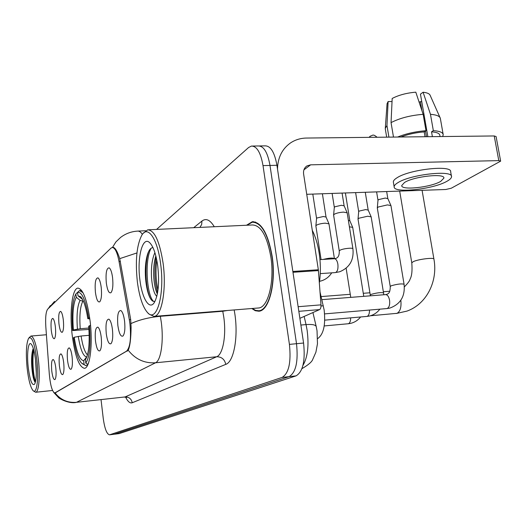 <?xml version="1.0" encoding="UTF-8"?>
<svg xmlns="http://www.w3.org/2000/svg" width="527" height="527" viewBox="0 0 527 527"><rect width="100%" height="100%" fill="white"/><g stroke="black" fill="none" stroke-linecap="round" stroke-linejoin="round"><path stroke-width="0.79" d="M90.097 321.042C87.146 299.85 83.068 288.875 77.877 288.111C72.14 288.467 69.426 312.248 72.159 334.882C74.913 355.804 78.984 366.944 84.366 368.301C89.946 368.485 93.022 344.665 90.097 321.042M95.42 292.38C94.682 282.887 95.539 278.052 97.982 277.867C99.425 278.928 100.505 282.103 101.217 287.393C101.902 294.738 101.421 299.54 99.768 301.8C97.903 302.636 96.454 299.494 95.42 292.38M58.945 323.723C58.319 315.706 58.899 311.595 60.684 311.391C61.83 312.3 62.706 315.159 63.319 319.968C63.892 326.358 63.563 330.455 62.331 332.241C60.921 332.787 59.788 329.948 58.945 323.723M51.271 330.324C50.664 322.603 51.191 318.644 52.852 318.433C53.938 319.316 54.775 322.102 55.368 326.806C55.921 332.998 55.618 336.937 54.459 338.637C53.141 339.131 52.074 336.358 51.271 330.324M106.316 283.012C105.552 273.072 106.5 268.012 109.161 267.835C110.696 268.941 111.836 272.202 112.574 277.63C113.292 285.259 112.765 290.272 110.98 292.683C108.964 293.618 107.409 290.397 106.316 283.012M106.25 333.604C105.492 324.039 106.388 319.224 108.924 319.164C110.492 320.344 111.665 323.743 112.429 329.368C113.127 336.707 112.64 341.489 110.966 343.709C108.944 344.553 107.37 341.186 106.25 333.604M95.479 340.982C94.761 331.839 95.565 327.227 97.897 327.148C99.372 328.281 100.473 331.582 101.21 337.056C101.876 344.138 101.434 348.716 99.88 350.804C98.009 351.555 96.546 348.281 95.479 340.982M67.496 360.165C66.857 352.095 67.456 348.004 69.294 347.886C70.532 348.881 71.474 351.917 72.127 356.99C72.713 363.386 72.383 367.457 71.125 369.216C69.61 369.756 68.405 366.739 67.496 360.165M59.373 365.731C58.754 357.971 59.301 354.025 61.013 353.894C62.179 354.855 63.075 357.813 63.708 362.76C64.274 368.953 63.965 372.885 62.792 374.552C61.376 375.04 60.236 372.095 59.373 365.731M51.758 370.949C51.159 363.472 51.659 359.664 53.253 359.526C54.36 360.455 55.216 363.334 55.822 368.169C56.369 374.17 56.086 377.964 54.986 379.552C53.655 379.987 52.581 377.121 51.758 370.949M117.877 325.633C117.086 315.607 118.081 310.574 120.854 310.528C122.527 311.76 123.766 315.265 124.57 321.048C125.301 328.67 124.761 333.67 122.949 336.035C120.762 336.984 119.069 333.512 117.877 325.633M320.034 292.011L324.145 309.988C325.745 324.823 323.585 334.362 317.676 338.611M129.319 319.698L129.925 323.736C131.289 338.393 130.162 347.537 126.539 351.173L54.801 392.977C52.239 391.897 50.401 385.586 49.301 374.058L45.836 326.997C45.282 317.597 45.895 311.655 47.667 309.171L110.96 248.145L112.165 247.492C114.939 247.545 117.238 252.222 119.049 261.524L129.319 319.698L130.696 319.586M251.82 308.526L255.285 310.726L258.79 311.213C269.119 310.996 276.359 282.815 272.13 256.115C268.012 233.461 261.392 221.999 252.275 221.729L246.491 225.246M113.206 247.341L112.91 247.354C114.978 247.308 117.251 251.069 119.728 258.638L130.683 319.52L131.098 327.155C130.959 338.617 130.004 346.311 128.226 350.244L55.071 392.958C60.612 399.868 67.739 402.99 76.455 402.325L125.09 396.936L216.696 356.746C222.908 354.533 226.465 335.449 223.777 317.102L222.697 310.864M52.614 390.659L51.336 386.93M114.227 434.241L289.092 376.647C295.884 372.596 298.361 361.614 296.517 343.703L269.995 165.452C267.663 152.468 263.777 145.972 258.329 145.966C263.777 145.972 267.663 152.468 269.995 165.452L296.517 343.703C298.361 361.614 295.884 372.596 289.092 376.647L114.504 434.189L109.517 434.828L282.116 377.411C288.829 373.36 291.26 362.359 289.422 344.388L263.019 165.603C260.7 152.586 256.847 146.071 251.465 146.058L248.592 147.514L156.572 229.416M101.046 399.697L103.246 418.385C104.675 428.616 106.764 434.096 109.517 434.828M114.306 434.235L119.201 433.602L296.029 375.883C302.906 371.838 305.423 360.883 303.578 343.024L276.938 165.294C274.587 152.349 270.661 145.874 265.153 145.867L259.495 145.946M299.876 318.328L319.586 309.599L298.822 311.325M277.505 169.081C277.762 157.665 282.083 148.957 290.463 142.962C295.225 139.787 300.574 138.146 306.503 138.048L494.227 135.959L496.091 136.546L500.63 161.038M306.734 194.305L445.789 189.496L451.27 188.225L500.65 161.137L498.792 160.623L310.66 164.826L306.938 165.926C304.303 167.751 303.196 170.452 303.611 174.022L318.348 269.765L320.989 304.856C321.088 307.366 320.62 308.947 319.586 309.599M440.717 181.38L443.892 178.126C444.979 172.981 413.86 176.4 404.499 182.5L401.712 185.563C401.106 190.59 430.796 187.368 440.717 181.38M439.986 117.495L430.236 95.532C429.703 93.819 427.325 92.719 423.102 92.232L420.447 94.155L427.871 136.697M451.435 176.189L450.664 171.828C452.238 164.668 409.584 169.338 397.029 177.777C394.525 179.325 393.294 180.721 393.346 181.967L393.406 182.329M397.859 182.704C395.349 184.233 394.117 185.609 394.156 186.828C393.445 193.633 433.497 189.298 447.12 181.183C450.025 179.549 451.494 178.06 451.534 176.716C453.128 169.674 410.441 174.384 397.859 182.704M393.491 137.079L391.047 122.62L392.18 98.47C398.695 95.071 406.574 92.969 415.81 92.172L423.141 114.326L425.994 130.703L424.209 131.882C415.79 132.567 407.984 134.273 400.79 137M425.994 130.703C415.645 131.5 406.179 133.608 397.608 137.033M423.141 114.326C410.454 115.347 399.756 118.107 391.047 122.62M392.029 101.553L388.109 101.533L386.963 125.531L388.913 137.132M386.963 125.531L385.29 128.331L385.349 129.24M388.109 101.533L387.068 103.786M419.149 102.245L420.375 101.671L421.956 110.742M421.758 101.678L420.375 101.671M440.058 136.565L439.861 135.413C439.67 133.436 436.896 132.237 431.534 131.816L433.339 130.643L430.473 114.313L423.102 92.232M432.384 136.651L431.534 131.816M424.209 131.882L425.052 136.73M442.64 136.533L443.227 134.767C443.003 132.461 439.709 131.085 433.339 130.643M443.121 134.181L440.322 118.246C439.656 116.092 436.376 114.781 430.473 114.313M425.493 131.039L426.481 136.717M137.382 282.024C139.405 296.991 142.791 307.195 147.56 312.623C156.598 323.354 164.944 294.606 160.623 263.908C157.58 238.968 147.863 224.957 141.908 235.035C136.658 245.075 135.149 260.733 137.382 282.024M148.159 313.19L149.339 314.29L154.016 316.391C161.736 316.352 166.697 289.204 163.113 263.342C159.668 241.373 154.536 230.2 147.712 229.825L143.449 233.171M258.039 308.025L258.467 307.985C268.065 307.768 274.751 281.629 270.845 256.899C267.031 235.885 260.891 225.246 252.426 224.97L148.588 229.785M252.308 308.486L255.509 310.357L258.744 310.752C268.968 310.535 276.128 282.65 271.945 256.227C267.868 233.81 261.32 222.466 252.295 222.19L246.979 225.22M319.355 282.88C320.752 273.289 320.686 263.335 319.145 253.019C317.735 244.133 315.449 236.583 312.287 230.371M156.809 296.352C154.147 293.961 152.389 287.782 151.532 277.815C150.979 267.327 152.099 258.935 154.898 252.637M157.349 293.974L157.145 293.579C155.419 289.817 154.299 284.514 153.785 277.67C153.278 269.481 153.963 262.215 155.821 255.885M157.751 266.148C156.13 254.633 153.528 246.906 149.958 242.98C142.613 234.95 136.816 257.756 139.925 280.048C142.073 298.447 149.378 310.495 154.299 302.584C158.35 295.067 159.503 282.927 157.751 266.148M152.949 247.565C150.729 247.802 148.917 250.075 147.52 254.383C145.511 261.175 144.866 269.31 145.577 278.783C146.302 286.787 147.712 292.999 149.82 297.419C151.447 300.568 153.087 301.879 154.754 301.339M153.752 301.457C147.092 297.05 144.181 260.852 151.065 248.303M157.988 290.015C155.86 280.753 155.445 270.753 156.756 260.002M150.498 298.651L150.399 298.447C145.65 289.283 144.174 264.745 148.528 251.88L148.647 251.517M157.573 292.795C154.595 281.905 154.108 270.008 156.124 257.104M88.931 329.434L72.647 330.567C71.31 312.933 72.383 300.739 75.862 293.98L76.329 297.274C73.207 303.275 72.225 314.178 73.385 329.988L80.236 328.736L88.832 328.025M83.424 301.246L80.078 300.397L76.329 297.274M82.179 363.65L85.743 365.56L81.448 363.011C78.022 358.999 75.368 350.6 73.477 337.807L74.215 337.247C76.586 352.227 79.742 360.053 83.674 360.725L84.076 364.197M87.515 365.389L85.743 365.56M75.934 293.875L77.667 292.261M83.029 292.729L79.537 290.581L77.588 292.353C81.995 291.701 85.677 300.252 88.628 317.992L89.676 317.768M73.385 329.988L72.647 330.567M88.628 317.992L87.798 318.644C86.02 307.353 83.661 300.047 80.703 296.734L77.989 295.779L77.588 292.353M83.674 360.725L86.922 356.68M89.188 335.31L81.079 336.009L74.215 337.247M89.834 318.927L87.798 318.644M77.989 295.779L82.568 299.441M90.552 325.449L89.524 325.666C90.894 344.777 89.656 357.26 85.802 363.11L87.482 364.486L88.556 362.886M87.482 364.486L87.963 364.44M85.802 363.11L85.394 359.618L85.763 359.118C88.872 353.307 89.847 342.366 88.694 326.299L89.524 325.666M377.319 208L378.129 207.045L387.437 204.904L390.948 205.576L404.064 284.211M376.607 191.887L377.984 200.26L378.584 199.608L385.283 198.047L387.832 198.613M383.603 292.913C381.192 292.248 377.082 292.729 371.265 294.349L370.27 295.021L358.017 219.067L358.755 218.264L367.675 216.235L371.166 216.847L383.827 294.758M355.613 192.612L358.689 211.65L359.23 211.063L365.652 209.581L368.189 210.102M349.401 226.794L352.708 227.368L363.762 296.345M348.367 220.345L349.849 220.826M352.912 248.797C353.156 247.492 343.229 248.533 340.178 250.134L339.263 250.951L333.604 215.042L334.296 214.232C336.489 213.092 339.533 212.394 343.426 212.117L347.161 212.796L352.912 248.797C354.052 259.949 349.651 267.604 339.717 271.761L335.673 272.512C337.59 271.339 338.321 268.533 337.86 264.099C337.181 260.601 336.002 258.816 334.322 258.737L319.948 259.627M334.329 207.407L334.829 206.801L341.41 205.267L344.118 205.833M321.068 259.561L315.864 225.905L316.49 225.167C318.545 224.107 321.47 223.441 325.251 223.165L328.967 223.85L334.428 258.731M312.801 194.094L316.582 218.501L317.037 217.974L323.347 216.518L326.035 217.038M27.114 367.978C28.484 379.717 30.434 387.226 32.977 390.507C36.699 395.059 38.985 378.439 36.903 360.349C34.571 342.998 31.798 335.653 28.596 338.308C26.258 343.367 25.764 353.255 27.114 367.978M33.478 390.922L35.638 392.259C38.814 392.431 40.283 376.337 38.425 360.04C36.495 344.823 33.991 336.825 30.915 336.048L29.077 337.728M36.317 373.228L35.572 360.013M35.717 361.272C34.637 352.207 33.142 346.483 31.225 344.111C28.293 340.738 26.673 353.67 28.208 367.121C29.927 380.342 32.055 386.034 34.591 384.196C36.396 380.415 36.771 372.767 35.717 361.272M33.306 348.472L32.865 349.493C31.692 353.433 31.324 359.078 31.758 366.423C32.305 373.65 33.241 378.656 34.578 381.436L34.986 382.042C32.575 377.984 30.961 357.22 33.385 348.749M35.553 381.522C33.405 376.871 31.916 359.355 33.814 350.257M321.009 305.989L323.328 305.798M119.049 261.524L120.406 261.445M55.164 392.859L55.822 392.786M126.539 351.173L127.369 351.094M234.153 309.942C238.883 334.013 234.37 361.706 225.787 364.355L132.237 402.753C131.375 398.84 128.99 396.903 125.09 396.936L76.455 402.325L155.551 362.774C144.517 363.485 135.406 359.302 128.226 350.244M132.237 402.753C130.044 403.524 127.83 401.64 125.61 397.114M160.28 315.884L161.302 322.287C163.851 341.114 160.946 360.613 155.551 362.774L216.696 356.746C221.584 356.772 224.607 359.315 225.787 364.355M131.071 323.525C139.503 319.724 149.266 317.313 160.36 316.292L222.776 311.259L227.295 310.495M48.517 308.348L54.518 301.431M142.389 234.357C140.742 231.972 139.108 230.892 137.488 231.116C131.177 231.537 125.525 233.652 120.538 237.473L115.874 241.952L112.435 247.473M136.948 252.94L119.728 258.638M193.712 227.69L201.953 221.037C206.017 217.961 210.128 219.864 214.272 226.742M109.787 434.775L119.201 433.602M282.116 377.411L296.029 375.883M289.422 344.388L303.578 343.024M263.019 165.603L276.938 165.294M199.891 227.407L201.657 224.528L201.953 221.037M302.92 365.501C307.669 357.339 309.079 345.653 307.149 330.436L306.042 324.592L300.884 325.054M312.926 312.551L316.226 326.602C315.581 324.81 312.188 324.138 306.042 324.592L304.145 316.437M303.934 169.826L310.66 164.826M292.847 271.458L318.348 269.765M498.792 160.623L494.227 135.959M318.44 270.588L292.972 272.288M298.13 306.707L320.989 304.856M400.836 300.278C401.521 307.089 400.256 311.437 397.042 313.321L370.409 315.772M404.361 286.866C407.911 283.243 409.802 280.693 410.039 279.224C411.831 276.095 412.417 270.634 411.785 262.835L413.293 261.636C418.293 259.185 434.479 257.242 433.932 259.152C438.023 281.082 426.817 303.974 407.009 311.088L396.284 313.499M82.818 301.292C80.183 306.418 79.32 315.561 80.236 328.736M78.259 336.404C80.381 349.441 83.18 356.298 86.659 356.977M80.078 300.397C77.331 305.732 76.448 315.311 77.423 329.138M82.245 298.849L81.757 298.921M81.079 336.009C82.64 345.85 84.768 352.155 87.475 354.915M377.108 137.264C372.47 133.489 372.932 135.663 370.435 136.058L369.223 137.349M321.859 299.652L385.573 294.619C387.477 294.712 388.814 296.582 389.565 300.238C390.046 304.725 389.216 307.498 387.088 308.552L324.606 313.894M390.243 286.517L391.337 285.739C397.404 284.027 401.646 283.533 404.071 284.257C405.296 296.293 400.5 304.244 389.697 308.124L386.831 308.598M369.499 310.074C369.519 313.618 368.702 315.726 367.049 316.411L324.764 320.146M350.653 317.873C350.626 321.174 349.869 323.13 348.367 323.736L324.224 325.936M323.275 259.422C328.98 257.973 332.689 257.696 334.408 258.592M112.501 247.473L113.582 247.42M54.801 392.977L55.618 392.892M253.474 221.676L252.275 221.729M126.658 397.411L124.484 397.101M53.747 392.457L58.365 397.404C57.983 397.773 67.93 403.919 75.934 402.476M48.352 308.506L50.322 305.588M252.617 146.045L258.329 145.966M138.087 231.089L145.643 230.734M316.226 326.602L317.037 330.811L317.471 343.802L315.897 352.214L312.695 359.473C311.892 361.865 308.302 364.934 301.925 368.683M306.055 166.585L306.938 165.926M443.826 177.757L443.892 178.126M393.346 181.967L394.156 186.828M385.277 128.812L386.68 137.158M387.082 103.562L385.29 128.331M258.467 307.985L154.016 316.391M261.049 310.561L258.744 310.752M255.483 222.045L253.474 222.137M147.52 254.383L148.528 251.88M149.82 297.419L150.399 298.447M157.356 293.947L157.145 293.579M411.785 262.835L399.683 191.09M87.508 365.395L85.618 365.58M81.613 290.436L79.834 290.561M433.912 259.053L422.081 190.313M321.121 296.576L350.271 294.31M363.274 293.302L369.908 292.788M383.406 291.734L389.815 291.24M377.306 207.934L390.237 286.477C390.29 294.073 387.602 293.849 386.41 294.481L385.573 294.619M377.991 200.214L377.312 207.862M386.66 191.538L387.826 198.56L390.909 205.49M369.084 137.356L370.125 136.276M379.835 309.191C377.134 312.689 373.696 314.962 369.513 316.009L366.825 316.45M370.27 295.021L370.369 295.818M358.696 211.61L358.017 219.001M365.283 192.283L368.182 210.056L371.14 216.781M360.6 316.997C357.971 320.264 354.671 322.379 350.692 323.361L348.169 323.776M350.751 297.373L346.14 268.236M345.396 192.968L349.842 220.787L352.708 227.368M320.251 273.618L335.337 272.591M339.263 250.951C339.441 257.229 336.977 257.966 335.633 258.5L334.454 258.724M334.329 207.348L333.604 214.97M332.122 193.429L334.329 207.388M342.082 193.086L344.111 205.787L347.135 212.737M331.7 272.841C329.217 276.774 325.805 279.435 321.47 280.832L319.573 281.313M316.582 218.468L315.864 225.833M322.392 193.765L326.029 216.999L328.947 223.784M52.529 390.481L35.638 392.259M46.409 334.744L30.915 336.048M32.865 349.493L33.313 348.499"/></g></svg>
